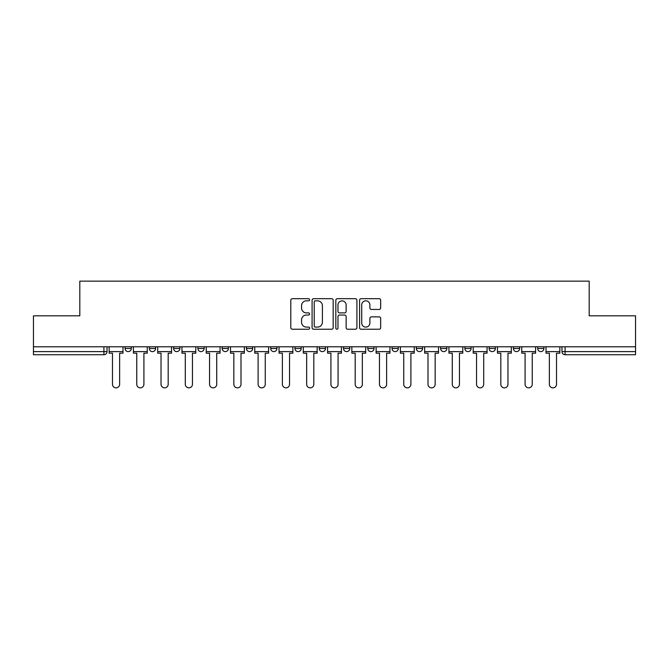 <?xml version="1.0" encoding="UTF-8"?>
<svg xmlns="http://www.w3.org/2000/svg" width="669" height="669" viewBox="0 0 669 669"><rect width="100%" height="100%" fill="white"/><g stroke="black" fill="none" stroke-linecap="round" stroke-linejoin="round"><path stroke-width="1" d="M309.605 299.762A1.07 1.07 0 0 0 308.543 298.692L292.311 298.692A1.53 1.53 0 0 0 290.789 300.222L290.789 327.71A1.53 1.53 0 0 0 292.311 329.232L308.543 329.232A1.07 1.07 0 0 0 309.605 328.17A1.07 1.07 0 0 0 308.543 327.099L306.435 327.099A4.884 4.884 0 0 1 301.552 322.207L301.552 319.916A4.884 4.884 0 0 1 306.435 315.032L308.543 315.032A1.07 1.07 0 0 0 309.605 313.962A1.07 1.07 0 0 0 308.543 312.891L306.435 312.891A4.884 4.884 0 0 1 301.552 308.008L301.552 305.716A4.884 4.884 0 0 1 306.435 300.833L308.543 300.833A1.07 1.07 0 0 0 309.605 299.762M537.692 346.793L537.692 348.499L543.914 348.499A3.111 3.111 0 0 1 540.803 351.618A3.111 3.111 0 0 1 537.692 348.499L537.692 346.793M513.416 346.793L513.416 348.499L519.646 348.499A3.111 3.111 0 0 1 516.527 351.618A3.111 3.111 0 0 1 513.416 348.499L513.416 346.793M392.067 346.793L392.067 348.499L398.289 348.499A3.111 3.111 0 0 1 395.178 351.618A3.111 3.111 0 0 1 392.067 348.499L392.067 346.793M319.255 346.793L319.255 348.499L325.477 348.499A3.111 3.111 0 0 1 322.366 351.618A3.111 3.111 0 0 1 319.255 348.499L319.255 346.793M270.711 346.793L270.711 348.499L276.933 348.499A3.111 3.111 0 0 1 273.822 351.618A3.111 3.111 0 0 1 270.711 348.499L270.711 346.793M246.443 346.793L246.443 348.499L252.665 348.499A3.111 3.111 0 0 1 249.554 351.618A3.111 3.111 0 0 1 246.443 348.499L246.443 346.793M197.899 348.499L197.899 346.793L197.899 348.499A3.111 3.111 0 0 0 201.009 351.618A3.111 3.111 0 0 1 197.899 348.499L204.12 348.499A3.111 3.111 0 0 1 201.009 351.618M149.354 348.499L149.354 346.793L149.354 348.499A3.111 3.111 0 0 0 152.473 351.618A3.111 3.111 0 0 1 149.354 348.499L155.584 348.499A3.111 3.111 0 0 1 152.473 351.618A3.111 3.111 0 0 0 155.584 348.499L155.584 346.793L155.584 348.499M379.131 309.454A1.53 1.53 0 0 0 380.661 307.932L380.661 300.222A1.53 1.53 0 0 0 379.131 298.692L361.109 298.692A1.53 1.53 0 0 0 359.579 300.222L359.579 327.71A1.53 1.53 0 0 0 361.109 329.232L379.131 329.232A1.53 1.53 0 0 0 380.661 327.71L380.661 318.394A1.53 1.53 0 0 0 379.131 316.863L371.42 316.863A1.53 1.53 0 0 0 369.89 318.394L369.89 323.01A4.089 4.089 0 0 1 365.809 327.099A4.089 4.089 0 0 1 361.72 323.01L361.72 304.913A4.089 4.089 0 0 1 365.809 300.833A4.089 4.089 0 0 1 369.89 304.913L369.89 307.932A1.53 1.53 0 0 0 371.42 309.454L379.131 309.454M33.45 346.793L33.45 315.827L79.812 315.827L79.812 281.139L589.188 281.139L589.188 315.827L635.55 315.827L635.55 346.793L33.45 346.793L33.45 351.618L107.04 351.618L107.04 346.793L107.04 351.618A3.111 3.111 0 0 1 103.929 354.729L33.45 354.729L33.45 351.618M333.162 300.222A1.53 1.53 0 0 0 331.64 298.692L313.619 298.692A1.53 1.53 0 0 0 312.089 300.222L312.089 327.71A1.53 1.53 0 0 0 313.619 329.232L331.64 329.232A1.53 1.53 0 0 0 333.162 327.71L333.162 300.222M337.36 298.692L355.381 298.692A1.53 1.53 0 0 1 356.912 300.222L356.912 327.71A1.53 1.53 0 0 1 355.381 329.232L347.671 329.232A1.53 1.53 0 0 1 346.141 327.71L346.141 316.562A1.53 1.53 0 0 0 344.619 315.032L339.501 315.032A1.53 1.53 0 0 0 337.97 316.562L337.97 328.17A1.07 1.07 0 0 1 336.908 329.232A1.07 1.07 0 0 1 335.838 328.17L335.838 300.222A1.53 1.53 0 0 1 337.36 298.692M561.96 346.793L561.96 351.618L635.55 351.618L635.55 354.729L565.071 354.729A3.111 3.111 0 0 1 561.96 351.618M635.55 346.793L635.55 351.618M543.914 346.793L543.914 348.499M519.646 346.793L519.646 348.499M495.369 346.793L495.369 348.499A3.111 3.111 0 0 1 492.259 351.618A3.111 3.111 0 0 1 489.148 348.499L495.369 348.499M489.148 346.793L489.148 348.499M471.101 346.793L471.101 348.499A3.111 3.111 0 0 1 467.991 351.618A3.111 3.111 0 0 1 464.88 348.499L471.101 348.499A3.111 3.111 0 0 1 467.991 351.618M464.88 346.793L464.88 348.499M446.833 346.793L446.833 348.499A3.111 3.111 0 0 1 443.714 351.618A3.111 3.111 0 0 1 440.603 348.499L446.833 348.499M440.603 346.793L440.603 348.499M422.557 346.793L422.557 348.499A3.111 3.111 0 0 1 419.446 351.618A3.111 3.111 0 0 1 416.335 348.499A3.111 3.111 0 0 0 419.446 351.618M416.335 346.793L416.335 348.499L422.557 348.499M398.289 346.793L398.289 348.499A3.111 3.111 0 0 1 395.178 351.618M374.021 346.793L374.021 348.499A3.111 3.111 0 0 1 370.902 351.618A3.111 3.111 0 0 1 367.791 348.499L374.021 348.499M367.791 346.793L367.791 348.499M349.745 346.793L349.745 348.499A3.111 3.111 0 0 1 346.634 351.618A3.111 3.111 0 0 1 343.523 348.499L349.745 348.499L349.745 346.793M343.523 346.793L343.523 348.499M325.477 346.793L325.477 348.499M301.209 346.793L301.209 348.499A3.111 3.111 0 0 1 298.098 351.618A3.111 3.111 0 0 1 294.979 348.499L301.209 348.499L301.209 346.793M294.979 346.793L294.979 348.499M276.933 348.499L276.933 346.793L276.933 348.499A3.111 3.111 0 0 1 273.822 351.618M252.665 348.499L252.665 346.793L252.665 348.499A3.111 3.111 0 0 1 249.554 351.618M228.397 346.793L228.397 348.499A3.111 3.111 0 0 1 225.286 351.618A3.111 3.111 0 0 1 222.167 348.499A3.111 3.111 0 0 0 225.286 351.618A3.111 3.111 0 0 0 228.397 348.499L228.397 346.793M222.167 346.793L222.167 348.499L228.397 348.499M204.12 346.793L204.12 348.499M179.852 346.793L179.852 348.499A3.111 3.111 0 0 1 176.741 351.618A3.111 3.111 0 0 1 173.631 348.499L179.852 348.499M173.631 346.793L173.631 348.499M131.308 346.793L131.308 348.499A3.111 3.111 0 0 1 128.197 351.618A3.111 3.111 0 0 1 125.086 348.499A3.111 3.111 0 0 0 128.197 351.618A3.111 3.111 0 0 0 131.308 348.499L131.308 346.793M125.086 346.793L125.086 348.499L131.308 348.499M315.3 300.833A1.07 1.07 0 0 0 314.229 301.903L314.229 326.029A1.07 1.07 0 0 0 315.3 327.099L317.507 327.099A4.884 4.884 0 0 0 322.399 322.207L322.399 305.716A4.884 4.884 0 0 0 317.507 300.833L315.3 300.833M346.141 304.989A4.089 4.089 0 0 0 342.06 300.908A4.089 4.089 0 0 0 337.97 304.989L337.97 311.369A1.53 1.53 0 0 0 339.501 312.891L344.619 312.891A1.53 1.53 0 0 0 346.141 311.369L346.141 304.989M109.139 351.618L109.139 353.173L112.484 353.173L112.484 384.282A3.579 3.579 0 0 0 116.063 387.861A3.579 3.579 0 0 0 119.642 384.282L119.642 353.173L122.987 353.173L122.987 351.618L109.139 351.618L109.139 346.793M122.987 351.618L122.987 346.793M133.407 351.618L133.407 353.173L136.752 353.173L136.752 384.282A3.579 3.579 0 0 0 140.331 387.861A3.579 3.579 0 0 0 143.91 384.282L143.91 353.173L147.255 353.173L147.255 351.618L133.407 351.618L133.407 346.793M147.255 351.618L147.255 346.793M157.683 351.618L157.683 353.173L161.028 353.173L161.028 384.282A3.579 3.579 0 0 0 164.607 387.861A3.579 3.579 0 0 0 168.187 384.282L168.187 353.173L171.532 353.173L171.532 351.618L157.683 351.618L157.683 346.793M171.532 351.618L171.532 346.793M181.951 351.618L181.951 353.173L185.296 353.173L185.296 384.282A3.579 3.579 0 0 0 188.875 387.861A3.579 3.579 0 0 0 192.455 384.282L192.455 353.173L195.8 353.173L195.8 351.618L181.951 351.618L181.951 346.793M195.8 351.618L195.8 346.793M206.219 351.618L206.219 353.173L209.564 353.173L209.564 384.282A3.579 3.579 0 0 0 213.143 387.861A3.579 3.579 0 0 0 216.723 384.282L216.723 353.173L220.068 353.173L220.068 351.618L206.219 351.618L206.219 346.793M220.068 351.618L220.068 346.793M230.496 351.618L230.496 353.173L233.841 353.173L233.841 384.282A3.579 3.579 0 0 0 237.42 387.861A3.579 3.579 0 0 0 240.999 384.282L240.999 353.173L244.344 353.173L244.344 351.618L230.496 351.618L230.496 346.793M244.344 351.618L244.344 346.793M254.764 351.618L254.764 353.173L258.109 353.173L258.109 384.282A3.579 3.579 0 0 0 261.688 387.861A3.579 3.579 0 0 0 265.267 384.282L265.267 353.173L268.612 353.173L268.612 351.618L254.764 351.618L254.764 346.793M268.612 351.618L268.612 346.793M279.032 351.618L279.032 353.173L282.377 353.173L282.377 384.282A3.579 3.579 0 0 0 285.956 387.861A3.579 3.579 0 0 0 289.535 384.282L289.535 353.173L292.88 353.173L292.88 351.618L279.032 351.618L279.032 346.793M292.88 351.618L292.88 346.793M303.308 351.618L303.308 353.173L306.653 353.173L306.653 384.282A3.579 3.579 0 0 0 310.232 387.861A3.579 3.579 0 0 0 313.811 384.282L313.811 353.173L317.156 353.173L317.156 351.618L303.308 351.618L303.308 346.793M317.156 351.618L317.156 346.793M327.576 351.618L327.576 353.173L330.921 353.173L330.921 384.282A3.579 3.579 0 0 0 334.5 387.861A3.579 3.579 0 0 0 338.079 384.282L338.079 353.173L341.424 353.173L341.424 351.618L327.576 351.618L327.576 346.793M341.424 351.618L341.424 346.793M351.844 351.618L351.844 353.173L355.189 353.173L355.189 384.282A3.579 3.579 0 0 0 358.768 387.861A3.579 3.579 0 0 0 362.347 384.282L362.347 353.173L365.692 353.173L365.692 351.618L351.844 351.618L351.844 346.793M365.692 351.618L365.692 346.793M376.12 351.618L376.12 353.173L379.465 353.173L379.465 384.282A3.579 3.579 0 0 0 383.044 387.861A3.579 3.579 0 0 0 386.623 384.282L386.623 353.173L389.968 353.173L389.968 351.618L376.12 351.618L376.12 346.793M389.968 351.618L389.968 346.793M400.388 351.618L400.388 353.173L403.733 353.173L403.733 384.282A3.579 3.579 0 0 0 407.312 387.861A3.579 3.579 0 0 0 410.891 384.282L410.891 353.173L414.236 353.173L414.236 351.618L400.388 351.618L400.388 346.793M414.236 351.618L414.236 346.793M424.656 351.618L424.656 353.173L428.001 353.173L428.001 384.282A3.579 3.579 0 0 0 431.58 387.861A3.579 3.579 0 0 0 435.159 384.282L435.159 353.173L438.504 353.173L438.504 351.618L424.656 351.618L424.656 346.793M438.504 351.618L438.504 346.793M448.932 351.618L448.932 353.173L452.277 353.173L452.277 384.282A3.579 3.579 0 0 0 455.857 387.861A3.579 3.579 0 0 0 459.436 384.282L459.436 353.173L462.781 353.173L462.781 351.618L448.932 351.618L448.932 346.793M462.781 351.618L462.781 346.793M473.2 351.618L473.2 353.173L476.545 353.173L476.545 384.282A3.579 3.579 0 0 0 480.125 387.861A3.579 3.579 0 0 0 483.704 384.282L483.704 353.173L487.049 353.173L487.049 351.618L473.2 351.618L473.2 346.793M487.049 351.618L487.049 346.793M497.468 351.618L497.468 353.173L500.813 353.173L500.813 384.282A3.579 3.579 0 0 0 504.393 387.861A3.579 3.579 0 0 0 507.972 384.282L507.972 353.173L511.317 353.173L511.317 351.618L497.468 351.618L497.468 346.793M511.317 351.618L511.317 346.793M521.745 351.618L521.745 353.173L525.09 353.173L525.09 384.282A3.579 3.579 0 0 0 528.669 387.861A3.579 3.579 0 0 0 532.248 384.282L532.248 353.173L535.593 353.173L535.593 351.618L521.745 351.618L521.745 346.793M535.593 351.618L535.593 346.793M546.013 351.618L546.013 353.173L549.358 353.173L549.358 384.282A3.579 3.579 0 0 0 552.937 387.861A3.579 3.579 0 0 0 556.516 384.282L556.516 353.173L559.861 353.173L559.861 351.618L546.013 351.618L546.013 346.793M559.861 351.618L559.861 346.793M103.929 346.793L103.929 354.729M565.071 346.793L565.071 354.729"/></g></svg>

